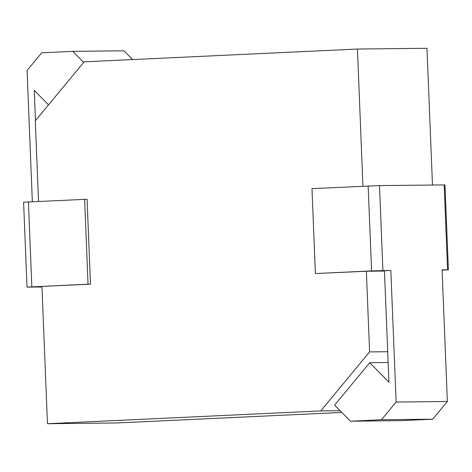 <?xml version="1.0" encoding="UTF-8"?>
<svg xmlns="http://www.w3.org/2000/svg" width="472" height="472" viewBox="0 0 472 472"><rect width="100%" height="100%" fill="white"/><g stroke="black" fill="none" stroke-linecap="round" stroke-linejoin="round"><path stroke-width="0.71" d="M84.63 199.272L88.04 284.185L27.01 287.123L23.6 202.205L87.072 199.243L90.482 284.162L41.949 286.433L47.46 423.72L320.783 410.917L369.594 351.911L366.355 271.241L315.384 273.542L311.974 188.623L379.494 185.59L444.99 184.906L448.4 269.825L442.081 269.866L447.367 401.489L432.724 419.189L401.684 420.641L350.436 421.201L334.63 405.141L369.741 362.697L388.132 362.496M38.533 201.432L35.294 120.844L84.11 61.838L357.434 49.041L362.944 186.233M369.741 362.697L388.922 382.19L384.45 270.721L390.834 270.421L371.582 270.91L315.384 273.542M442.093 270.196L448.4 269.825M366.355 271.241L384.462 271.04M27.01 287.123L41.967 286.988M88.04 284.185L90.482 284.162M32.344 201.721L27.075 70.511L41.719 52.811L72.759 51.359L83.638 62.41M341.805 412.434L117.009 422.959L47.46 423.72M357.434 49.041L426.983 48.28L432.47 185.012M369.594 351.911L387.701 351.717M320.783 410.917L340.106 410.705M390.834 270.421L396.12 402.044L381.476 419.744L350.436 421.201M48.527 104.855L34.267 90.364L35.483 120.62M72.759 51.359L124.006 50.799L132.632 59.566M381.476 419.744L432.724 419.189M396.12 402.044L447.367 401.489M371.582 270.91L368.166 185.992M382.904 270.509L379.494 185.59M28.432 201.904L31.842 286.817M444.158 184.888L447.568 269.807"/></g></svg>
